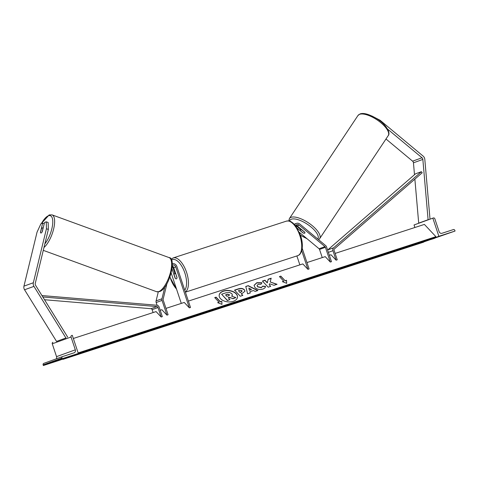<?xml version="1.0" encoding="UTF-8"?>
<svg xmlns="http://www.w3.org/2000/svg" width="479" height="479" viewBox="0 0 479 479"><rect width="100%" height="100%" fill="white"/><g stroke="black" fill="none" stroke-linecap="round" stroke-linejoin="round"><path stroke-width="0.72" d="M165.979 308.38L184.253 302.441L189.349 307.853L190.504 307.482L176.877 266.528A4.095 3.646 70.1 0 0 172.29 263.713M164.836 286.927L161.968 298.776A2.73 2.431 70.1 0 0 162.04 300.399L166.943 315.134L161.854 309.715L160.202 310.254M158.28 291.903L156.094 300.902A2.73 2.431 70.1 0 0 156.172 302.524L157.082 305.255M166.931 283.658L163.159 299.213A1.365 1.215 70.1 0 0 163.195 300.022L168.099 314.757L166.943 315.134M172.033 268.857L175.122 278.155A2.73 1.245 -108 0 0 176.392 278.856A2.73 1.245 -108 0 0 177.002 277.473L173.727 267.623A2.73 2.431 70.1 0 0 172.314 265.941M181.29 303.405L171.183 273.018M189.349 307.853L175.721 266.899A2.73 2.431 70.1 0 0 172.482 265.085A2.73 2.431 70.1 0 0 172.332 265.144M174.889 273.599L173.003 267.929A4.095 3.646 -109.9 0 0 172.278 266.569M44.236 223.699L42.661 223.124L40.428 232.315A2.73 1 -69.9 0 0 40.805 233.01A2.73 1 -69.9 0 0 41.122 232.998A2.73 1 -69.9 0 0 42.308 231.638L44.541 222.442L46.259 221.819L48.169 222.513L48.349 229.441L35.254 283.442A2.185 1.946 70.1 0 0 35.554 285.256L67.545 336.881L67.162 337.144M48.349 229.441L46.439 228.746L33.344 282.748A4.371 3.886 70.1 0 0 33.464 285.34A4.371 3.886 70.1 0 0 33.949 286.376L65.94 337.994L56.546 341.401L24.555 289.777A4.371 3.886 70.1 0 1 24.07 288.741A4.371 3.886 70.1 0 1 23.95 286.149L37.045 232.147L40.937 223.747L42.661 223.124M46.439 228.746L46.259 221.819M53.45 362.148L49.75 363.351L53.42 362.064M67.305 357.13L61.492 359.094L67.305 357.13M62.144 358.711L43.355 365.519L59.534 360.262L78.322 353.454L72.287 335.312L71.706 335.498A1.227 1.096 70.1 0 0 71.054 337.006L75.323 349.838A2.461 2.185 -109.9 0 1 74.023 352.843L62.581 356.562A1.227 1.096 70.1 0 0 61.929 358.064L62.144 358.711L78.322 353.454M62.521 356.586L43.793 363.363A1.227 1.096 70.1 0 0 43.14 364.872L43.355 365.519M52.894 342.317L52.924 342.305A1.227 1.096 70.1 0 0 52.271 343.808L56.54 356.639A2.461 2.185 -109.9 0 1 56.288 358.843M175.751 274.108A2.73 1.245 -108 0 0 174.703 273.659A2.73 1.245 -108 0 0 174.111 274.707L175.344 278.407A2.73 1.245 -108 0 0 176.392 278.856A2.73 1.245 -108 0 0 176.985 277.814L175.871 274.072M43.008 228.321L42.122 231.974A2.73 1 110.1 0 1 41.122 232.998A2.73 1 110.1 0 1 40.805 233.01A2.73 1 110.1 0 1 40.475 232.566L41.362 228.92A2.73 1 110.1 0 1 42.362 227.89A2.73 1 110.1 0 1 42.679 227.878A2.73 1 110.1 0 1 43.008 228.321L43.104 228.357M379.811 120.822L380.158 120.307L423.119 156.094A4.371 3.886 -109.9 0 1 424.58 158.256A4.371 3.886 -109.9 0 1 424.813 159.369L430.016 219.178M385.978 138.994L412.611 161.178A2.185 1.946 -109.9 0 1 413.455 162.812L414.491 174.703M387.565 129.085L422.005 157.771A2.185 1.946 -109.9 0 1 422.849 159.411L428.094 219.723L428.537 219.711M380.158 120.307L371.932 116.002M414.874 179.122L418.7 223.124L419.143 223.118M428.094 219.723L418.7 223.124M301.962 230.01L304.866 232.429A2.73 1.042 33.6 0 1 304.866 233.034A2.73 1.042 33.6 0 1 304.626 233.213A2.73 1.042 33.6 0 1 303.219 233.028L300.321 230.609A2.73 1.042 33.6 0 1 300.315 230.004A2.73 1.042 33.6 0 1 300.561 229.824A2.73 1.042 33.6 0 1 301.962 230.01L302.021 229.92M434.8 238.231L431.1 239.434L434.77 238.147M446.542 233.98L442.841 235.183L446.512 233.896M455.05 231.046L438.872 236.303L432.836 218.155L433.411 217.969A1.227 1.096 -109.9 0 1 434.842 218.795L439.111 231.626A2.461 2.185 70.1 0 0 441.967 233.285L453.403 229.567A1.227 1.096 -109.9 0 1 454.834 230.393L455.05 231.046L423.837 241.889M438.872 236.303L435.83 237.404M426.561 240.757L423.873 241.733M414.892 227.495L414.048 224.962L432.836 218.155M295.92 225.298A2.73 2.431 -109.9 0 1 297.16 225.866L304.752 232.195A2.73 1.042 33.6 0 1 304.866 233.034A2.73 1.042 33.6 0 1 304.626 233.213A2.73 1.042 33.6 0 1 302.872 232.872L302.932 232.782M294.711 224.705A4.095 3.646 -109.9 0 1 296.357 223.394A4.095 3.646 -109.9 0 1 299.854 224.094L325.654 245.589A2.73 2.431 -109.9 0 1 326.57 246.936L331.468 261.672L330.312 262.049L325.223 256.63L306.943 262.57M294.214 224.178A4.095 3.646 -109.9 0 1 294.363 224.118L296.357 223.394M295.597 225.771A2.73 2.431 -109.9 0 1 296.824 224.681A2.73 2.431 -109.9 0 1 299.153 225.148L324.96 246.637A1.365 1.215 -109.9 0 1 325.415 247.314L330.312 262.049M299.417 232.381L319.086 248.769A1.365 1.215 -109.9 0 1 319.541 249.439L322.253 257.6M188.379 301.099L302.824 263.911L307.913 269.33L309.069 268.953L302.207 248.326M299.854 264.875L296.878 255.936M307.913 269.33L301.728 250.733M302.872 232.872L297.273 228.214M300.698 229.429L295.98 225.501A4.095 3.646 70.1 0 0 295.842 225.393M42.817 296.974L156.861 306.572A1.365 1.215 -109.9 0 1 158.016 307.542L161.166 317.014L156.076 311.595L73.341 338.479M44.529 299.74L150.993 308.698A1.365 1.215 -109.9 0 1 152.142 309.668L153.106 312.559M41.936 295.555L156.867 305.225A2.73 2.431 -109.9 0 1 159.172 307.165L162.321 316.637L161.166 317.014M336.09 260.175L332.941 250.703A2.73 2.431 70.1 0 1 333.635 247.787L421.382 171.692L422.191 172.769L334.444 248.87A1.365 1.215 70.1 0 0 334.097 250.325L337.246 259.798L336.09 260.175L331.001 254.756L329.348 255.295M421.382 171.692L415.515 173.817L327.762 249.912A2.73 2.431 70.1 0 0 327.606 250.062M223.489 291.016A9.215 5.706 5.9 0 0 219.178 295.232A9.215 5.706 5.9 0 0 223.633 300.794A9.215 5.706 5.9 0 0 233.201 301.351A9.215 5.706 5.9 0 0 237.506 297.13A9.215 5.706 5.9 0 0 233.057 291.567A9.215 5.706 5.9 0 0 223.489 291.016M237.494 297.237A9.215 5.706 5.9 0 0 232.962 291.747A9.215 5.706 5.9 0 0 223.465 291.226A9.215 5.706 5.9 0 0 219.166 295.339M221.807 301.303L220.424 301.758L216.101 297.16L214.718 297.609L219.035 302.207L217.646 302.656L221.975 304.369L221.807 301.303L220.4 301.968L216.077 297.375L214.861 297.77M262.702 289.112C259.66 289.915 257.073 289.376 254.954 287.496L254.068 285.31L256.816 282.706L261.941 282.706L260.941 284.322L258.247 284.263L257.073 285.418L257.582 286.616L261.324 287.538L262.714 286.113L265.498 286.4C265.528 287.514 264.594 288.418 262.702 289.112M249.894 291.693L250.266 292.992L247.619 293.855L245.769 286.448L248.218 285.652L257.9 290.514L255.169 291.4L253.475 290.531L249.894 291.693L250.188 293.016M335.126 253.415L424.394 224.412L435.908 236.668L78.143 352.921M244.368 289.747L244.985 291.184L242.464 293.244L241.2 293.657L242.841 295.405L240.278 296.238L234.524 290.112L238.482 288.819C240.973 288.065 242.925 288.364 244.35 289.729L244.967 291.286M271.192 278.191L268.156 279.179L267.306 282.7L264.971 280.215L262.408 281.047L268.168 287.178L270.731 286.346L269.24 284.76L269.527 283.76L273.994 285.286L277.072 284.286L270.168 281.963L271.192 278.191M283.748 281.179L279.431 276.581L280.814 276.132L285.137 280.73L286.52 280.275L286.687 283.34L282.365 281.628L283.748 281.179L282.646 281.742M435.908 236.668L435.842 237.309A1.365 0.623 72 0 1 435.549 237.841L74.999 354.999A1.365 0.623 72 0 1 74.532 354.831M75.281 354.556A1.365 0.623 72 0 1 74.999 354.999M65.755 358.011L423.891 241.638A1.365 0.623 72 0 1 423.592 242.17L63.042 359.328A1.365 0.623 72 0 1 62.575 359.16M63.324 358.891A1.365 0.623 72 0 1 63.042 359.328M231.8 293.645L232.399 295.022L231.68 296.172L235.907 297.591L232.944 298.555L229.327 297.303L228.202 297.669L229.95 299.525L227.381 300.363L221.609 294.22L225.992 292.795L229.633 292.483L231.8 293.645M229.95 299.525L227.363 300.572L221.609 294.22M232.944 298.555L229.303 297.513L228.351 297.824M232.92 298.77L235.907 297.591M232.381 295.13L231.842 296.22M249.445 290.124L251.505 289.454L248.852 288.059L249.421 290.34L251.505 289.454M249.421 290.34L248.852 288.059M245.817 286.64L248.218 285.652M248.2 285.861L257.624 290.603M241.865 290.639L239.626 290.316L238.422 290.705L239.949 292.322L241.165 291.927L241.865 290.639M239.949 292.322L238.422 290.705M239.925 292.537L241.141 292.142L241.859 290.867M242.069 291.274L241.877 290.657M242.673 295.459L241.2 293.657M234.668 290.268L238.464 289.035C240.949 288.28 242.907 288.58 244.332 289.939L244.344 289.957M254.056 285.418L256.792 282.915L261.917 282.921M257.067 285.526L257.558 286.831L261.3 287.753L262.714 286.113M262.69 286.328L265.462 286.61M276.736 284.394L270.168 281.963M270.563 286.4L269.24 284.76M271.132 278.419L268.132 279.395L267.288 282.915L264.953 280.431L262.558 281.203M279.58 276.742L280.814 276.132M285.137 280.73L280.796 276.347M285.113 280.939L286.52 280.275M286.502 280.49L286.652 283.329M221.939 304.357L221.789 301.519M219.035 302.207L217.933 302.77M229.315 294.591L227.244 294.316L225.561 294.86L226.95 296.333L228.645 295.783L229.333 294.609L227.22 294.525L225.711 295.016M229.507 295.184L229.315 294.825M162.04 300.399L156.172 302.524M175.721 266.899L173.727 267.623M161.968 298.776L156.094 300.902M33.949 286.376L24.555 289.777M33.344 282.748L23.95 286.149M61.929 358.064L43.14 364.872M71.054 337.006L52.271 343.808M75.323 349.838L56.54 356.639M286.418 221.13C291.016 220.562 290.663 221.789 292.801 222.873L296.076 226.411L300.549 235.363C302.429 241.2 302.836 246.278 301.764 250.595C299.944 255.397 298.788 255.056 297.645 255.684A18.166 8.299 -108 0 0 299.842 235.578A18.166 8.299 -108 0 0 286.418 221.13L173.17 257.93A18.166 8.299 72 0 1 186.588 272.377A18.166 8.299 72 0 1 185.361 292.016M184.738 290.154A16.801 7.676 -108 0 0 184.846 272.964A16.801 7.676 -108 0 0 171.488 260.073M169.991 276.874A16.801 7.676 -108 0 0 170.404 278.197A16.801 7.676 -108 0 0 176.464 288.909M44.846 243.871A16.801 6.155 -69.9 0 0 52.558 224.962A16.801 6.155 -69.9 0 0 48.415 215.784A16.801 6.155 -69.9 0 0 41.428 223.567M41.278 223.627L49.145 214.933L52.031 214.861A18.166 6.658 110.1 0 1 53.564 229.279A18.166 6.658 110.1 0 1 43.972 247.493M158.687 291.621A18.166 6.658 -69.9 0 0 169.913 274.359A18.166 6.658 -69.9 0 0 169.033 257.57C176.853 257.6 169.285 288.717 159.459 291.627L156.573 291.699A18.166 6.658 -69.9 0 0 158.687 291.621M422.849 159.411L413.455 162.812M422.005 157.771L412.611 161.178M388.212 135.647C390.912 133.048 386.026 124.396 377.368 119.079C369.65 114.361 363.902 112.631 360.124 113.888L357.957 115.517A18.166 6.94 33.6 0 1 359.573 114.325A18.166 6.94 33.6 0 1 378.967 121.235A18.166 6.94 33.6 0 1 388.212 135.647L319.673 238.638A18.166 6.94 -146.4 0 0 310.434 224.232A18.166 6.94 -146.4 0 0 291.034 217.322A18.166 6.94 -146.4 0 0 289.424 218.514L288.753 220.945M306.764 238.5A16.801 6.419 33.6 0 1 300.453 235.075M289.514 221.1A16.801 6.419 33.6 0 1 291.352 219.214A16.801 6.419 33.6 0 1 309.404 225.693A16.801 6.419 33.6 0 1 317.775 239.027M325.415 247.314L319.541 249.439M324.96 246.637L319.086 248.769M299.153 225.148L297.16 225.866M158.016 307.542L152.142 309.668M156.861 306.572L150.993 308.698M332.941 250.703L328.372 252.355M333.635 247.787L327.762 249.912M435.842 237.309L77.712 353.676M62.551 356.574L43.763 363.375M173.17 257.93L171.057 259.265M169.907 277.113L176.667 289.508M175.637 273.359L174.703 273.659M297.645 255.684L185.403 292.16M52.031 214.861L169.033 257.57M42.679 227.878L43.176 228.058M43.278 250.349L156.573 291.699M300.507 235.237L307.093 238.776M357.957 115.517L289.424 218.514M300.962 229.04L300.315 230.004M318.607 239.716L319.673 238.638"/></g></svg>
